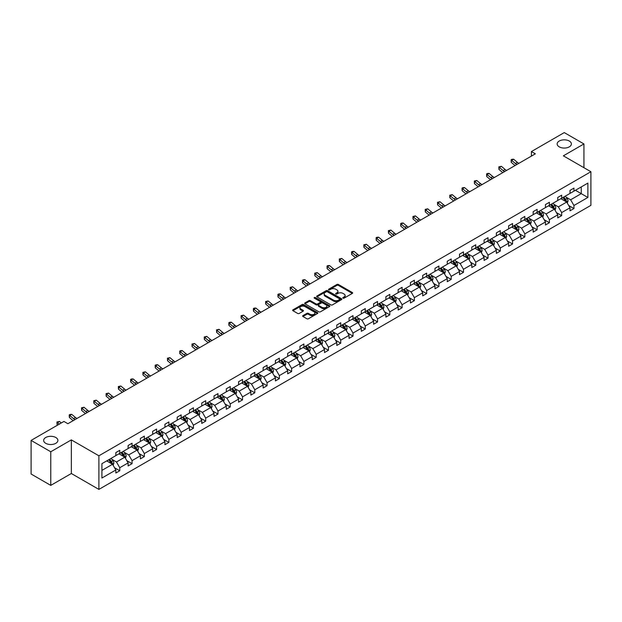 <?xml version="1.0" encoding="UTF-8"?>
<svg xmlns="http://www.w3.org/2000/svg" width="622" height="622" viewBox="0 0 622 622"><rect width="100%" height="100%" fill="white"/><g stroke="black" fill="none" stroke-linecap="round" stroke-linejoin="round"><path stroke-width="0.93" d="M55.809 437.507A7.122 4.113 0 0 0 48.049 436.613A7.122 4.113 0 0 0 43.649 440.415A7.122 4.113 0 0 0 45.733 443.323A7.122 4.113 0 0 0 53.5 444.209A7.122 4.113 0 0 0 57.893 440.415A7.122 4.113 0 0 0 55.809 437.507M569.301 141.038A7.122 4.113 0 0 0 561.542 140.152A7.122 4.113 0 0 0 557.141 143.946A7.122 4.113 0 0 0 559.232 146.854A7.122 4.113 0 0 0 566.992 147.748A7.122 4.113 0 0 0 571.385 143.946A7.122 4.113 0 0 0 569.301 141.038M343.025 298.148A0.762 0.443 0 0 0 344.106 298.148L352.316 293.405A1.088 0.63 0 0 0 352.635 292.962A1.088 0.63 0 0 0 352.316 292.519L338.415 284.487A1.088 0.63 0 0 0 336.867 284.487L328.665 289.23A0.762 0.443 0 0 0 329.746 289.852L330.803 289.238A3.499 2.022 0 0 1 335.748 289.238L336.906 289.906A3.499 2.022 0 0 1 337.933 291.337A3.499 2.022 0 0 1 336.906 292.76L335.841 293.374A0.762 0.443 0 0 0 336.922 293.996L337.987 293.382A3.499 2.022 0 0 1 342.932 293.382L344.09 294.05A3.499 2.022 0 0 1 345.109 295.481A3.499 2.022 0 0 1 344.09 296.912L343.025 297.518A0.762 0.443 0 0 0 343.025 298.148L343.025 297.518M302.961 315.611A1.088 0.63 0 0 0 302.642 316.062A1.088 0.63 0 0 0 302.961 316.505L306.864 318.759A1.088 0.63 0 0 0 308.403 318.759L317.523 313.496A1.088 0.63 0 0 0 317.842 313.053A1.088 0.63 0 0 0 317.523 312.602L303.622 304.578A1.088 0.63 0 0 0 302.074 304.578L292.962 309.842A1.088 0.63 0 0 0 292.643 310.285A1.088 0.63 0 0 0 292.962 310.728L297.674 313.449A1.088 0.63 0 0 0 299.213 313.449L303.116 311.202A1.088 0.63 0 0 0 303.435 310.751A1.088 0.63 0 0 0 303.116 310.308L300.784 308.955A2.923 1.687 0 0 1 299.921 307.766A2.923 1.687 0 0 1 301.724 306.211A2.923 1.687 0 0 1 304.912 306.576L314.063 311.855A2.923 1.687 0 0 1 314.919 313.053A2.923 1.687 0 0 1 313.115 314.608A2.923 1.687 0 0 1 309.935 314.242L308.403 313.364A1.088 0.63 0 0 0 306.864 313.364L302.961 315.611L302.961 316.505M71.343 439.894L50.771 451.766L31.1 440.415L31.1 474.026L50.771 485.385L71.343 473.505L98.89 489.405L98.89 455.794L71.343 439.894L71.343 473.505M583.934 167.707L583.934 143.946L563.361 155.827L590.9 171.726L98.89 455.794M583.934 143.946L564.263 132.595L531.413 151.558L531.413 156.099M31.1 440.415L63.949 421.444L67.884 423.714L535.348 153.828L531.413 151.558M330.881 304.889A1.088 0.63 0 0 0 332.428 304.889L341.54 299.625A1.088 0.63 0 0 0 341.859 299.182A1.088 0.63 0 0 0 341.54 298.739L327.638 290.707A1.088 0.63 0 0 0 326.091 290.707L316.979 295.971A1.088 0.63 0 0 0 316.66 296.414A1.088 0.63 0 0 0 316.979 296.865L330.881 304.889M314.623 298.311A0.762 0.443 0 0 1 315.393 298.42L315.393 297.51L329.528 305.666A1.088 0.63 0 0 1 329.847 306.117A1.088 0.63 0 0 1 329.528 306.56L320.416 311.824A1.088 0.63 0 0 1 318.868 311.824L304.967 303.8L308.87 301.561L308.87 300.651L304.967 302.906A1.088 0.63 0 0 0 304.648 303.349A1.088 0.63 0 0 0 304.967 303.8L304.967 302.906M308.87 301.561A1.088 0.63 0 0 1 310.417 301.561L310.417 300.651A1.088 0.63 0 0 0 308.87 300.651M310.417 300.651L316.054 303.909A1.088 0.63 0 0 0 317.601 303.909L320.182 302.416A1.088 0.63 0 0 0 320.509 301.965A1.088 0.63 0 0 0 320.182 301.522L314.312 298.132A0.762 0.443 0 0 1 315.393 297.51M50.771 451.766L50.771 485.385M101.915 463.67L115.84 455.631L115.84 452.591L119.774 450.312L119.774 453.36L128.116 448.548L128.116 445.5L132.051 443.229L132.051 446.269L140.393 441.457L140.393 438.417L144.327 436.146L144.327 439.186L152.67 434.374L152.67 431.326L156.604 429.056L156.604 432.103L164.939 427.283L164.939 424.243L168.873 421.973L168.873 425.013L177.216 420.2L177.216 417.152L181.15 414.882L181.15 417.93L189.492 413.109L189.492 410.069L193.426 407.799L193.426 410.839L201.769 406.026L201.769 402.978L205.703 400.708L205.703 403.756L214.038 398.935L214.038 395.895L217.972 393.625L217.972 396.665L226.315 391.852L226.315 388.804L230.249 386.534L230.249 389.582L238.591 384.761L238.591 381.721L242.526 379.451L242.526 382.491L250.868 377.678L250.868 374.631L254.802 372.36L254.802 375.408L263.137 370.588L263.137 367.548L267.071 365.277L267.071 368.317L275.414 363.505L275.414 360.457L279.348 358.186L279.348 361.234L287.691 356.414L287.691 353.374L291.625 351.103L291.625 354.143L299.967 349.331L299.967 346.283L303.901 344.013L303.901 347.06L312.236 342.24L312.236 339.2L316.17 336.93L316.17 339.97L324.513 335.157L324.513 332.109L328.447 329.839L328.447 332.887L336.79 328.066L336.79 325.026L340.724 322.756L340.724 325.796L349.066 320.983L349.066 317.935L353.001 315.665L353.001 318.713L361.335 313.892L361.335 310.852L365.269 308.582L365.269 311.622L373.612 306.809L373.612 303.769L377.546 301.491L377.546 304.539L385.889 299.726L385.889 296.678L389.823 294.408L389.823 297.448L398.166 292.635L398.166 289.595L402.1 287.317L402.1 290.365L410.434 285.552L410.434 282.505L414.369 280.234L414.369 283.274L422.711 278.462L422.711 275.422L426.645 273.144L426.645 276.191L434.988 271.379L434.988 268.331L438.922 266.06L438.922 269.101L447.265 264.288L447.265 261.248L451.199 258.97L451.199 262.017L459.534 257.205L459.534 254.157L463.468 251.887L463.468 254.927L471.81 250.114L471.81 247.074L475.744 244.804L475.744 247.844L484.087 243.031L484.087 239.983L488.021 237.713L488.021 240.761L496.364 235.94L496.364 232.9L500.298 230.63L500.298 233.67L508.633 228.857L508.633 225.809L512.567 223.539L512.567 226.587L520.909 221.766L520.909 218.726L524.844 216.456L524.844 219.496L533.186 214.683L533.186 211.635L537.12 209.365L537.12 212.413L545.463 207.593L545.463 204.552L549.397 202.282L549.397 205.322L557.732 200.509L557.732 197.462L561.666 195.191L561.666 198.239L570.009 193.419L570.009 190.379L573.943 188.108L573.943 191.148L587.868 183.109L587.868 197.462L573.943 205.501L573.943 208.549L570.009 210.819L570.009 207.779L561.666 212.592L561.666 215.632L557.732 217.91L557.732 214.862L549.397 219.675L549.397 222.723L545.463 224.993L545.463 221.953L537.12 226.766L537.12 229.806L533.186 232.084L533.186 229.036L524.844 233.849L524.844 236.896L520.909 239.167L520.909 236.127L512.567 240.939L512.567 243.98L508.633 246.258L508.633 243.21L500.298 248.022L500.298 251.07L496.364 253.341L496.364 250.301L488.021 255.113L488.021 258.153L484.087 260.424L484.087 257.384L475.744 262.196L475.744 265.244L471.81 267.514L471.81 264.467L463.468 269.287L463.468 272.327L459.534 274.597L459.534 271.557L451.199 276.37L451.199 279.418L447.265 281.688L447.265 278.64L438.922 283.461L438.922 286.501L434.988 288.771L434.988 285.731L426.645 290.544L426.645 293.592L422.711 295.862L422.711 292.814L414.369 297.635L414.369 300.675L410.434 302.945L410.434 299.905L402.1 304.718L402.1 307.766L398.166 310.036L398.166 306.988L389.823 311.809L389.823 314.849L385.889 317.119L385.889 314.079L377.546 318.892L377.546 321.939L373.612 324.21L373.612 321.162L365.269 325.982L365.269 329.022L361.335 331.293L361.335 328.253L353.001 333.065L353.001 336.113L349.066 338.384L349.066 335.336L340.724 340.156L340.724 343.196L336.79 345.467L336.79 342.427L328.447 347.239L328.447 350.287L324.513 352.557L324.513 349.51L316.17 354.33L316.17 357.37L312.236 359.64L312.236 356.6L303.901 361.413L303.901 364.461L299.967 366.731L299.967 363.683L291.625 368.504L291.625 371.544L287.691 373.814L287.691 370.774L279.348 375.587L279.348 378.635L275.414 380.905L275.414 377.857L267.071 382.678L267.071 385.718L263.137 387.988L263.137 384.948L254.802 389.761L254.802 392.801L250.868 395.079L250.868 392.031L242.526 396.852L242.526 399.892L238.591 402.162L238.591 399.122L230.249 403.935L230.249 406.975L226.315 409.253L226.315 406.205L217.972 411.018L217.972 414.065L214.038 416.336L214.038 413.296L205.703 418.108L205.703 421.148L201.769 423.426L201.769 420.379L193.426 425.191L193.426 428.239L189.492 430.51L189.492 427.469L181.15 432.282L181.15 435.322L177.216 437.6L177.216 434.553L168.873 439.365L168.873 442.413L164.939 444.683L164.939 441.643L156.604 446.456L156.604 449.496L152.67 451.766L152.67 448.726L144.327 453.539L144.327 456.587L140.393 458.857L140.393 455.809L132.051 460.63L132.051 463.67L128.116 465.94L128.116 462.9L119.774 467.713L119.774 470.761L115.84 473.031L115.84 469.983L101.915 478.03L101.915 463.67M98.89 489.405L590.9 205.346L590.9 171.726M118.989 453.811L124.812 457.178L116.47 461.99L111.921 459.363M116.47 461.99L119.774 467.713M124.812 457.178L128.116 462.9M115.84 454.907L116.47 455.265L119.774 453.36M131.265 446.728L137.089 450.087L128.746 454.907L124.19 452.272M128.746 454.907L132.051 460.63M137.089 450.087L140.393 455.809M128.116 447.817L128.746 448.182L132.051 446.269M143.542 439.637L149.366 443.004L141.023 447.817L136.467 445.189M141.023 447.817L144.327 453.539M149.366 443.004L152.67 448.726M140.393 440.734L141.023 441.091L144.327 439.186M155.811 432.554L161.634 435.913L153.3 440.734L148.744 438.098M153.3 440.734L156.604 446.456M161.634 435.913L164.939 441.643M152.67 433.643L153.3 434.008L156.604 432.103M168.088 425.464L173.911 428.83L165.569 433.643L161.02 431.015M165.569 433.643L168.873 439.365M173.911 428.83L177.216 434.553M164.939 426.56L165.569 426.917L168.873 425.013M180.364 418.381L186.188 421.739L177.845 426.56L173.289 423.932M177.845 426.56L181.15 432.282M186.188 421.739L189.492 427.469M177.216 419.469L177.845 419.834L181.15 417.93M192.641 411.297L198.465 414.656L190.122 419.469L185.566 416.841M190.122 419.469L193.426 425.191M198.465 414.656L201.769 420.379M189.492 412.386L190.122 412.744L193.426 410.839M204.91 404.207L210.734 407.566L202.399 412.386L197.843 409.758M202.399 412.386L205.703 418.108M210.734 407.566L214.038 413.296M201.769 405.295L202.399 405.661L205.703 403.756M217.187 397.124L223.01 400.482L214.668 405.295L210.119 402.667M214.668 405.295L217.972 411.018M223.01 400.482L226.315 406.205M214.038 398.212L214.668 398.578L217.972 396.665M229.464 390.033L235.287 393.392L226.944 398.212L222.388 395.584M226.944 398.212L230.249 403.935M235.287 393.392L238.591 399.122M226.315 391.121L226.944 391.487L230.249 389.582M241.74 382.95L247.564 386.309L239.221 391.121L234.665 388.493M239.221 391.121L242.526 396.852M247.564 386.309L250.868 392.031M238.591 384.038L239.221 384.404L242.526 382.491M254.009 375.859L259.833 379.218L251.498 384.038L246.942 381.41M251.498 384.038L254.802 389.761M259.833 379.218L263.137 384.948M250.868 376.948L251.498 377.313L254.802 375.408M266.286 368.776L272.109 372.135L263.767 376.948L259.218 374.32M263.767 376.948L267.071 382.678M272.109 372.135L275.414 377.857M263.137 369.865L263.767 370.23L267.071 368.317M278.563 361.685L284.386 365.052L276.044 369.865L271.487 367.237M276.044 369.865L279.348 375.587M284.386 365.052L287.691 370.774M275.414 362.774L276.044 363.139L279.348 361.234M290.839 354.602L296.663 357.961L288.32 362.774L283.764 360.146M288.32 362.774L291.625 368.504M296.663 357.961L299.967 363.683M287.691 355.691L288.32 356.056L291.625 354.143M303.108 347.511L308.932 350.878L300.597 355.691L296.041 353.063M300.597 355.691L303.901 361.413M308.932 350.878L312.236 356.6M299.967 348.6L300.597 348.965L303.901 347.06M315.385 340.428L321.209 343.787L312.866 348.6L308.318 345.972M312.866 348.6L316.17 354.33M321.209 343.787L324.513 349.51M312.236 341.517L312.866 341.882L316.17 339.97M327.662 333.338L333.485 336.704L325.143 341.517L320.587 338.889M325.143 341.517L328.447 347.239M333.485 336.704L336.79 342.427M324.513 334.426L325.143 334.791L328.447 332.887M339.939 326.255L345.762 329.613L337.419 334.426L332.863 331.798M337.419 334.426L340.724 340.156M345.762 329.613L349.066 335.336M336.79 327.343L337.419 327.708L340.724 325.796M352.207 319.164L358.031 322.53L349.696 327.343L345.14 324.715M349.696 327.343L353.001 333.065M358.031 322.53L361.335 328.253M349.066 320.252L349.696 320.618L353.001 318.713M364.484 312.081L370.308 315.44L361.965 320.252L357.417 317.624M361.965 320.252L365.269 325.982M370.308 315.44L373.612 321.162M361.335 313.169L361.965 313.535L365.269 311.622M376.761 304.99L382.584 308.356L374.242 313.169L369.686 310.541M374.242 313.169L377.546 318.892M382.584 308.356L385.889 314.079M373.612 306.086L374.242 306.444L377.546 304.539M389.038 297.907L394.861 301.266L386.519 306.086L381.962 303.45M386.519 306.086L389.823 311.809M394.861 301.266L398.166 306.988M385.889 298.995L386.519 299.361L389.823 297.448M401.307 290.816L407.13 294.183L398.795 298.995L394.239 296.367M398.795 298.995L402.1 304.718M407.13 294.183L410.434 299.905M398.166 291.912L398.795 292.27L402.1 290.365M413.583 283.733L419.407 287.092L411.064 291.912L406.516 289.277M411.064 291.912L414.369 297.635M419.407 287.092L422.711 292.814M410.434 284.822L411.064 285.187L414.369 283.274M425.86 276.642L431.684 280.009L423.341 284.822L418.785 282.194M423.341 284.822L426.645 290.544M431.684 280.009L434.988 285.731M422.711 277.739L423.341 278.096L426.645 276.191M438.137 269.559L443.96 272.918L435.618 277.739L431.062 275.103M435.618 277.739L438.922 283.461M443.96 272.918L447.265 278.64M434.988 270.648L435.618 271.013L438.922 269.101M450.406 262.468L456.229 265.835L447.894 270.648L443.338 268.02M447.894 270.648L451.199 276.37M456.229 265.835L459.534 271.557M447.265 263.565L447.894 263.922L451.199 262.017M462.682 255.385L468.506 258.744L460.163 263.565L455.615 260.929M460.163 263.565L463.468 269.287M468.506 258.744L471.81 264.467M459.534 256.474L460.163 256.839L463.468 254.927M474.959 248.295L480.783 251.661L472.44 256.474L467.884 253.846M472.44 256.474L475.744 262.196M480.783 251.661L484.087 257.384M471.81 249.391L472.44 249.749L475.744 247.844M487.236 241.212L493.059 244.57L484.717 249.391L480.161 246.755M484.717 249.391L488.021 255.113M493.059 244.57L496.364 250.301M484.087 242.3L484.717 242.666L488.021 240.761M499.505 234.121L505.328 237.487L496.994 242.3L492.437 239.672M496.994 242.3L500.298 248.022M505.328 237.487L508.633 243.21M496.364 235.217L496.994 235.575L500.298 233.67M511.782 227.038L517.605 230.397L509.262 235.217L504.714 232.589M509.262 235.217L512.567 240.939M517.605 230.397L520.909 236.127M508.633 228.126L509.262 228.492L512.567 226.587M524.058 219.955L529.882 223.314L521.539 228.126L516.983 225.498M521.539 228.126L524.844 233.849M529.882 223.314L533.186 229.036M520.909 221.043L521.539 221.401L524.844 219.496M536.335 212.864L542.159 216.223L533.816 221.043L529.26 218.415M533.816 221.043L537.12 226.766M542.159 216.223L545.463 221.953M533.186 213.952L533.816 214.318L537.12 212.413M548.604 205.781L554.427 209.14L546.093 213.952L541.537 211.325M546.093 213.952L549.397 219.675M554.427 209.14L557.732 214.862M545.463 206.869L546.093 207.235L549.397 205.322M560.881 198.69L566.704 202.049L558.362 206.869L553.813 204.241M558.362 206.869L561.666 212.592M566.704 202.049L570.009 207.779M557.732 199.779L558.362 200.144L561.666 198.239M575.436 190.285L581.259 193.652L570.638 199.779L566.082 197.151M570.638 199.779L573.943 205.501M587.868 197.462L581.259 193.652L581.259 186.927L587.868 183.109M570.009 192.696L570.638 193.061L573.943 191.148M101.915 470.395L112.535 464.261L106.712 460.902M112.535 464.261L115.84 469.983M568.71 205.524L573.943 208.549M556.433 212.615L561.666 215.632M544.164 219.698L549.397 222.723M531.888 226.789L537.12 229.806M519.611 233.872L524.844 236.896M507.334 240.963L512.567 243.98M495.065 248.046L500.298 251.07M482.789 255.137L488.021 258.153M470.512 262.22L475.744 265.244M458.235 269.31L463.468 272.327M445.966 276.393L451.199 279.418M433.689 283.484L438.922 286.501M421.413 290.567L426.645 293.592M409.136 297.658L414.369 300.675M396.867 304.741L402.1 307.766M384.59 311.832L389.823 314.849M372.314 318.915L377.546 321.939M360.037 326.006L365.269 329.022M347.768 333.089L353.001 336.113M335.491 340.18L340.724 343.196M323.215 347.263L328.447 350.287M310.938 354.353L316.17 357.37M298.669 361.436L303.901 364.461M286.392 368.527L291.625 371.544M274.115 375.61L279.348 378.635M261.839 382.693L267.071 385.718M249.57 389.784L254.802 392.801M237.293 396.867L242.526 399.892M225.016 403.958L230.249 406.975M212.74 411.041L217.972 414.065M200.471 418.132L205.703 421.148M188.194 425.215L193.426 428.239M175.917 432.306L181.15 435.322M163.64 439.389L168.873 442.413M151.371 446.479L156.604 449.496M139.095 453.562L144.327 456.587M126.818 460.653L132.051 463.67M114.541 467.736L119.774 470.761M343.336 298.257L344.09 297.814A3.499 2.022 0 0 0 345.109 296.391L345.109 295.481M337.933 291.337L337.933 292.247A3.499 2.022 0 0 1 336.906 293.67L336.152 294.105M352.301 293.413L338.415 285.397A1.088 0.63 0 0 0 336.867 285.397L328.968 289.961M341.525 299.633L327.638 291.617A1.088 0.63 0 0 0 326.091 291.617L316.995 296.873M339.612 299.493A0.762 0.443 0 0 0 339.612 298.871L327.405 291.827A0.762 0.443 0 0 0 326.325 291.827L325.205 292.472A3.499 2.022 0 0 0 324.179 293.895A3.499 2.022 0 0 0 325.205 295.326L333.548 300.138A3.499 2.022 0 0 0 338.492 300.138L339.612 299.493L339.612 300.403A0.762 0.443 0 0 0 339.83 300.092L339.83 299.182M324.179 293.895L324.179 294.805A3.499 2.022 0 0 0 325.205 296.235L325.205 295.326M339.612 300.403L338.492 301.048A3.499 2.022 0 0 1 333.548 301.048L325.205 296.235M310.417 301.561L316.054 304.819A1.088 0.63 0 0 0 317.601 304.819L320.182 303.326A1.088 0.63 0 0 0 320.509 302.875L320.509 301.965M315.393 298.42L329.512 306.568M321.901 307.284A2.923 1.687 0 0 0 325.088 307.649A2.923 1.687 0 0 0 326.892 306.094A2.923 1.687 0 0 0 326.037 304.904L322.81 303.038A1.088 0.63 0 0 0 321.263 303.038L318.682 304.531A1.088 0.63 0 0 0 318.363 304.982A1.088 0.63 0 0 0 318.682 305.425L321.901 307.284L321.901 308.193A2.923 1.687 0 0 0 325.088 308.559A2.923 1.687 0 0 0 326.892 307.004L326.892 306.094M318.363 304.982L318.363 305.884A1.088 0.63 0 0 0 318.682 306.335L318.682 305.425M321.901 308.193L318.682 306.335M314.919 313.053L314.919 313.962A2.923 1.687 0 0 1 313.115 315.517A2.923 1.687 0 0 1 309.935 315.152L308.403 314.273A1.088 0.63 0 0 0 306.864 314.273L302.976 316.512M299.921 307.766L299.921 308.675A2.923 1.687 0 0 0 300.784 309.865L300.784 308.955M303.116 310.308L303.116 311.202L300.784 309.865M317.508 313.504L303.622 305.488A1.088 0.63 0 0 0 302.074 305.488L292.978 310.743L292.962 309.842M567.303 203.091L568.026 200.999A2.947 1.703 -120 0 0 567.085 198.488L565.32 196.132M562.148 199.421L561.386 198.402M566.269 201.8L566.432 201.124A2.947 1.703 -120 0 0 565.592 199.351L563.82 196.995M563.081 197.415L565.033 200.012A1.501 0.871 60 0 1 565.305 200.471L566.432 201.124M562.879 197.539L564.644 199.895A2.947 1.703 60 0 1 565.382 201.287M516.952 164.449A5.567 3.211 60 0 1 515.42 163.516L511.665 160.359L511.23 162.326L514.977 165.475A8.343 4.821 -120 0 0 515.063 165.545M518.919 163.314A5.567 3.211 60 0 1 517.387 162.381L513.632 159.224L511.665 160.359L511.128 159.776L511.914 159.318L513.632 159.224M511.23 162.326L511.128 159.776M555.026 210.174L555.749 208.082A2.947 1.703 -120 0 0 554.808 205.571L553.044 203.215M549.879 206.512L549.109 205.485M553.992 208.891L554.163 208.214A2.947 1.703 -120 0 0 553.316 206.434L551.551 204.078M550.812 204.506L552.756 207.103A1.501 0.871 60 0 1 553.028 207.554L554.163 208.214M550.602 204.622L552.375 206.986A2.947 1.703 60 0 1 553.106 208.378M542.749 217.265L543.48 215.173A2.947 1.703 -120 0 0 542.532 212.662L540.767 210.306M537.602 213.595L536.833 212.576M541.723 215.974L541.886 215.298A2.947 1.703 -120 0 0 541.039 213.525L539.274 211.169M538.535 211.589L540.479 214.186A1.501 0.871 60 0 1 540.751 214.644L541.886 215.298M538.333 211.713L540.098 214.069A2.947 1.703 60 0 1 540.829 215.461M504.675 171.54A5.567 3.211 60 0 1 503.144 170.599L499.396 167.45L498.953 169.409L502.708 172.566A8.343 4.821 -120 0 0 502.786 172.628M506.642 170.405A5.567 3.211 60 0 1 505.111 169.464L501.363 166.315L499.396 167.45L498.852 166.859L501.363 166.315M498.953 169.409L498.852 166.859M492.406 178.623A5.567 3.211 60 0 1 490.867 177.69L487.119 174.533L486.684 176.5L490.431 179.649A8.343 4.821 -120 0 0 490.509 179.719M494.373 177.488A5.567 3.211 60 0 1 492.834 176.555L489.086 173.398L487.119 174.533L486.583 173.95L487.368 173.491L489.086 173.398M486.684 176.5L486.583 173.95M530.48 224.348L531.204 222.256A2.947 1.703 -120 0 0 530.263 219.745L528.498 217.389M525.326 220.686L524.564 219.659M529.446 223.065L529.61 222.381A2.947 1.703 -120 0 0 528.762 220.608L526.997 218.252M526.259 218.68L528.202 221.276A1.501 0.871 60 0 1 528.475 221.727L529.61 222.381M526.057 218.796L527.821 221.152A2.947 1.703 60 0 1 528.56 222.552M480.13 185.714A5.567 3.211 60 0 1 478.59 184.773L474.843 181.624L474.407 183.583L478.155 186.74A8.343 4.821 -120 0 0 478.232 186.802M482.097 184.578A5.567 3.211 60 0 1 480.557 183.638L476.81 180.489L474.843 181.624L474.306 181.033L476.81 180.489M474.407 183.583L474.306 181.033M518.204 231.438L518.927 229.347A2.947 1.703 -120 0 0 517.986 226.836L516.221 224.48M513.049 227.769L512.287 226.75M517.17 230.148L517.333 229.471A2.947 1.703 -120 0 0 516.493 227.699L514.728 225.343M513.982 225.763L515.933 228.36A1.501 0.871 60 0 1 516.206 228.818L517.333 229.471M513.78 225.887L515.545 228.243A2.947 1.703 60 0 1 516.283 229.635M467.853 192.797A5.567 3.211 60 0 1 466.321 191.864L462.566 188.707L462.13 190.674L465.878 193.823A8.343 4.821 -120 0 0 465.964 193.893M469.82 191.662A5.567 3.211 60 0 1 468.288 190.729L464.533 187.572L462.566 188.707L462.029 188.124L462.815 187.665L464.533 187.572M462.13 190.674L462.029 188.124M505.927 238.521L506.65 236.43A2.947 1.703 -120 0 0 505.709 233.919L503.944 231.563M500.78 234.859L500.01 233.833M504.893 237.239L505.064 236.554A2.947 1.703 -120 0 0 504.217 234.782L502.452 232.426M501.713 232.853L503.657 235.45A1.501 0.871 60 0 1 503.929 235.901L505.064 236.554M501.503 232.97L503.276 235.326A2.947 1.703 60 0 1 504.007 236.725M455.576 199.887A5.567 3.211 60 0 1 454.044 198.947L450.297 195.798L449.854 197.757L453.609 200.914A8.343 4.821 -120 0 0 453.687 200.976M457.543 198.752A5.567 3.211 60 0 1 456.012 197.812L452.264 194.663L450.297 195.798L449.753 195.207L452.264 194.663M449.854 197.757L449.753 195.207M493.65 245.612L494.381 243.521A2.947 1.703 -120 0 0 493.44 241.009L491.668 238.646M488.503 241.942L487.734 240.924M492.624 244.322L492.787 243.645A2.947 1.703 -120 0 0 491.94 241.872L490.175 239.517M489.436 239.936L491.38 242.533A1.501 0.871 60 0 1 491.652 242.992L492.787 243.645M489.234 240.061L490.999 242.417A2.947 1.703 60 0 1 491.73 243.808M443.307 206.97A5.567 3.211 60 0 1 441.768 206.037L438.02 202.881L437.585 204.848L441.332 207.997A8.343 4.821 -120 0 0 441.41 208.067M445.274 205.835A5.567 3.211 60 0 1 443.735 204.902L439.987 201.746L438.02 202.881L437.484 202.29L439.987 201.746M437.585 204.848L437.484 202.29M481.381 252.695L482.104 250.604A2.947 1.703 -120 0 0 481.164 248.092L479.399 245.737M476.227 249.033L475.465 248.007M480.347 251.405L480.511 250.728A2.947 1.703 -120 0 0 479.663 248.955L477.898 246.6M477.16 247.027L479.103 249.624A1.501 0.871 60 0 1 479.375 250.075L480.511 250.728M476.957 247.144L478.722 249.5A2.947 1.703 60 0 1 479.461 250.899M431.03 214.061A5.567 3.211 60 0 1 429.491 213.121L425.743 209.972L425.308 211.931L429.056 215.088A8.343 4.821 -120 0 0 429.133 215.15M432.998 212.926A5.567 3.211 60 0 1 431.458 211.985L427.711 208.837L425.743 209.972L425.207 209.381L427.711 208.837M425.308 211.931L425.207 209.381M469.105 259.786L469.828 257.695A2.947 1.703 -120 0 0 468.887 255.183L467.122 252.82M463.95 256.116L463.188 255.098M468.071 258.495L468.234 257.819A2.947 1.703 -120 0 0 467.394 256.046L465.629 253.683M464.883 254.11L466.834 256.707A1.501 0.871 60 0 1 467.106 257.166L468.234 257.819M464.681 254.235L466.446 256.591A2.947 1.703 60 0 1 467.184 257.982M418.754 221.144A5.567 3.211 60 0 1 417.222 220.211L413.467 217.055L413.031 219.022L416.779 222.171A8.343 4.821 -120 0 0 416.864 222.241M420.721 220.009A5.567 3.211 60 0 1 419.189 219.076L415.434 215.92L413.467 217.055L412.93 216.464L415.434 215.92M413.031 219.022L412.93 216.464M456.828 266.869L457.551 264.778A2.947 1.703 -120 0 0 456.61 262.266L454.845 259.91M451.681 263.207L450.911 262.181M455.794 265.578L455.965 264.902A2.947 1.703 -120 0 0 455.117 263.129L453.352 260.773M452.614 261.201L454.558 263.798A1.501 0.871 60 0 1 454.83 264.249L455.965 264.902M452.404 261.318L454.177 263.674A2.947 1.703 60 0 1 454.907 265.065M406.477 228.235A5.567 3.211 60 0 1 404.945 227.294L401.198 224.145L400.755 226.105L404.51 229.261A8.343 4.821 -120 0 0 404.588 229.324M408.444 227.092A5.567 3.211 60 0 1 406.912 226.159L403.165 223.01L401.198 224.145L400.654 223.555L401.447 223.096L403.165 223.01M400.755 226.105L400.654 223.555M444.551 273.952L445.282 271.868A2.947 1.703 -120 0 0 444.341 269.357L442.569 266.993M439.404 270.29L438.634 269.272M443.525 272.669L443.688 271.993A2.947 1.703 -120 0 0 442.841 270.22L441.076 267.857M440.337 268.284L442.281 270.881A1.501 0.871 60 0 1 442.553 271.34L443.688 271.993M440.135 268.409L441.9 270.764A2.947 1.703 60 0 1 442.631 272.156M394.208 235.318A5.567 3.211 60 0 1 392.669 234.385L388.921 231.228L388.486 233.196L392.233 236.344A8.343 4.821 -120 0 0 392.311 236.414M396.175 234.183A5.567 3.211 60 0 1 394.636 233.25L390.888 230.093L388.921 231.228L388.385 230.638L390.888 230.093M388.486 233.196L388.385 230.638M432.282 281.043L433.005 278.951A2.947 1.703 -120 0 0 432.065 276.44L430.3 274.084M427.127 277.381L426.365 276.355M431.248 279.752L431.411 279.076A2.947 1.703 -120 0 0 430.564 277.303L428.799 274.947M428.06 275.375L430.004 277.972A1.501 0.871 60 0 1 430.276 278.423L431.411 279.076M427.858 275.492L429.623 277.847A2.947 1.703 60 0 1 430.362 279.239M381.931 242.409A5.567 3.211 60 0 1 380.392 241.468L376.644 238.319L376.209 240.279L379.956 243.435A8.343 4.821 -120 0 0 380.034 243.497M383.898 241.266A5.567 3.211 60 0 1 382.359 240.333L378.611 237.184L376.644 238.319L376.108 237.728L376.893 237.27L378.611 237.184M376.209 240.279L376.108 237.728M420.006 288.126L420.729 286.042A2.947 1.703 -120 0 0 419.788 283.531L418.023 281.167M414.851 284.464L414.089 283.445M418.971 286.843L419.135 286.167A2.947 1.703 -120 0 0 418.295 284.394L416.53 282.03M415.791 282.458L417.735 285.055A1.501 0.871 60 0 1 418.007 285.514L419.135 286.167M415.582 282.582L417.346 284.938A2.947 1.703 60 0 1 418.085 286.33M369.655 249.492A5.567 3.211 60 0 1 368.123 248.559L364.368 245.402L363.932 247.369L367.68 250.518A8.343 4.821 -120 0 0 367.765 250.588M371.622 248.357A5.567 3.211 60 0 1 370.09 247.424L366.335 244.267L364.368 245.402L363.831 244.811L366.335 244.267M363.932 247.369L363.831 244.811M407.729 295.217L408.452 293.125A2.947 1.703 -120 0 0 407.511 290.614L405.746 288.258M402.582 291.555L401.812 290.528M406.695 293.926L406.866 293.25A2.947 1.703 -120 0 0 406.018 291.477L404.253 289.121M403.515 289.549L405.458 292.146A1.501 0.871 60 0 1 405.731 292.597L406.866 293.25M403.305 289.665L405.077 292.021A2.947 1.703 60 0 1 405.808 293.413M357.378 256.575A5.567 3.211 60 0 1 355.846 255.642L352.099 252.493L351.655 254.452L355.411 257.609A8.343 4.821 -120 0 0 355.489 257.671M359.345 255.44A5.567 3.211 60 0 1 357.813 254.507L354.066 251.358L352.099 252.493L351.554 251.902L352.347 251.443L354.066 251.358M351.655 254.452L351.554 251.902M395.452 302.3L396.183 300.216A2.947 1.703 -120 0 0 395.242 297.705L393.469 295.341M390.305 298.638L389.535 297.611M394.426 301.017L394.589 300.34A2.947 1.703 -120 0 0 393.742 298.568L391.977 296.204M391.238 296.632L393.182 299.229A1.501 0.871 60 0 1 393.454 299.687L394.589 300.34M391.036 296.748L392.801 299.112A2.947 1.703 60 0 1 393.532 300.504M345.109 263.666A5.567 3.211 60 0 1 343.569 262.733L339.822 259.576L339.387 261.543L343.134 264.692A8.343 4.821 -120 0 0 343.212 264.762M347.076 262.531A5.567 3.211 60 0 1 345.537 261.598L341.789 258.441L339.822 259.576L339.285 258.985L341.789 258.441M339.387 261.543L339.285 258.985M383.183 309.391L383.906 307.299A2.947 1.703 -120 0 0 382.965 304.788L381.2 302.432M378.028 305.721L377.266 304.702M382.149 308.1L382.312 307.423A2.947 1.703 -120 0 0 381.465 305.651L379.7 303.295M378.961 303.723L380.905 306.312A1.501 0.871 60 0 1 381.177 306.77L382.312 307.423M378.759 303.839L380.524 306.195A2.947 1.703 60 0 1 381.263 307.587M332.832 270.749A5.567 3.211 60 0 1 331.293 269.816L327.545 266.667L327.11 268.626L330.857 271.783A8.343 4.821 -120 0 0 330.935 271.845M334.799 269.614A5.567 3.211 60 0 1 333.26 268.681L329.512 265.532L327.545 266.667L327.009 266.076L327.794 265.617L329.512 265.532M327.11 268.626L327.009 266.076M370.906 316.474L371.629 314.39A2.947 1.703 -120 0 0 370.689 311.879L368.924 309.515M365.752 312.812L364.99 311.785M369.872 315.191L370.036 314.514A2.947 1.703 -120 0 0 369.196 312.742L367.431 310.378M366.692 310.806L368.636 313.402A1.501 0.871 60 0 1 368.908 313.861L370.036 314.514M366.482 310.922L368.247 313.286A2.947 1.703 60 0 1 368.986 314.678M320.555 277.84A5.567 3.211 60 0 1 319.024 276.907L315.268 273.75L314.833 275.717L318.581 278.866A8.343 4.821 -120 0 0 318.666 278.936M322.523 276.704A5.567 3.211 60 0 1 320.991 275.771L317.236 272.615L315.268 273.75L314.732 273.159L317.236 272.615M314.833 275.717L314.732 273.159M358.63 323.564L359.353 321.473A2.947 1.703 -120 0 0 358.412 318.962L356.647 316.606M353.483 319.895L352.713 318.876M357.596 322.274L357.767 321.597A2.947 1.703 -120 0 0 356.919 319.825L355.154 317.469M354.416 317.896L356.359 320.486A1.501 0.871 60 0 1 356.631 320.944L357.767 321.597M354.206 318.013L355.978 320.369A2.947 1.703 60 0 1 356.709 321.761M308.279 284.923A5.567 3.211 60 0 1 306.747 283.99L303 280.841L302.556 282.8L306.312 285.949A8.343 4.821 -120 0 0 306.389 286.019M310.246 283.787A5.567 3.211 60 0 1 308.714 282.854L304.967 279.706L303 280.841L302.455 280.25L303.248 279.791L304.967 279.706M302.556 282.8L302.455 280.25M346.361 330.647L347.084 328.564A2.947 1.703 -120 0 0 346.143 326.052L344.37 323.689M341.206 326.985L340.436 325.959M345.327 329.365L345.49 328.688A2.947 1.703 -120 0 0 344.642 326.915L342.877 324.552M342.139 324.979L344.083 327.576A1.501 0.871 60 0 1 344.355 328.035L345.49 328.688M341.937 325.096L343.702 327.46A2.947 1.703 60 0 1 344.433 328.851M296.01 292.013A5.567 3.211 60 0 1 294.47 291.08L290.723 287.924L290.287 289.891L294.035 293.04A8.343 4.821 -120 0 0 294.113 293.102M297.977 290.878A5.567 3.211 60 0 1 296.437 289.938L292.69 286.789L290.723 287.924L290.186 287.333L292.69 286.789M290.287 289.891L290.186 287.333M334.084 337.738L334.807 335.647A2.947 1.703 -120 0 0 333.866 333.135L332.101 330.78M328.929 334.068L328.167 333.05M333.05 336.448L333.213 335.771A2.947 1.703 -120 0 0 332.373 333.998L330.601 331.643M329.862 332.07L331.806 334.659A1.501 0.871 60 0 1 332.078 335.118L333.213 335.771M329.66 332.187L331.425 334.543A2.947 1.703 60 0 1 332.164 335.934M283.733 299.096A5.567 3.211 60 0 1 282.194 298.163L278.446 295.015L278.011 296.974L281.758 300.123A8.343 4.821 -120 0 0 281.836 300.193M285.7 297.961A5.567 3.211 60 0 1 284.161 297.028L280.413 293.879L278.446 295.015L277.91 294.424L278.695 293.965L280.413 293.879M278.011 296.974L277.91 294.424M321.807 344.821L322.53 342.73A2.947 1.703 -120 0 0 321.59 340.226L319.825 337.863M316.652 341.159L315.89 340.133M320.773 343.538L320.936 342.862A2.947 1.703 -120 0 0 320.097 341.089L318.332 338.726M317.593 339.153L319.537 341.75A1.501 0.871 60 0 1 319.809 342.209L320.936 342.862M317.383 339.27L319.148 341.633A2.947 1.703 60 0 1 319.887 343.025M271.456 306.187A5.567 3.211 60 0 1 269.925 305.254L266.169 302.098L265.734 304.065L269.481 307.214A8.343 4.821 -120 0 0 269.567 307.276M273.423 305.052A5.567 3.211 60 0 1 271.892 304.111L268.136 300.962L266.169 302.098L265.633 301.507L268.136 300.962M265.734 304.065L265.633 301.507M309.531 351.912L310.254 349.821A2.947 1.703 -120 0 0 309.313 347.309L307.548 344.953M304.383 348.242L303.614 347.224M308.496 350.621L308.667 349.945A2.947 1.703 -120 0 0 307.82 348.172L306.055 345.816M305.316 346.244L307.26 348.833A1.501 0.871 60 0 1 307.532 349.292L308.667 349.945M305.107 346.361L306.879 348.717A2.947 1.703 60 0 1 307.61 350.108M259.18 313.27A5.567 3.211 60 0 1 257.648 312.337L253.9 309.188L253.457 311.148L257.213 314.297A8.343 4.821 -120 0 0 257.29 314.367M261.147 312.135A5.567 3.211 60 0 1 259.615 311.202L255.867 308.053L253.9 309.188L253.356 308.598L254.149 308.139L255.867 308.053M253.457 311.148L253.356 308.598M297.262 358.995L297.985 356.904A2.947 1.703 -120 0 0 297.044 354.392L295.271 352.036M292.107 355.333L291.337 354.307M296.227 357.712L296.391 357.036A2.947 1.703 -120 0 0 295.543 355.263L293.778 352.899M293.04 353.327L294.983 355.924A1.501 0.871 60 0 1 295.256 356.383L296.391 357.036M292.838 353.444L294.603 355.807A2.947 1.703 60 0 1 295.333 357.199M246.911 320.361A5.567 3.211 60 0 1 245.371 319.42L241.624 316.271L241.188 318.231L244.936 321.387A8.343 4.821 -120 0 0 245.014 321.45M248.878 319.226A5.567 3.211 60 0 1 247.338 318.285L243.591 315.136L241.624 316.271L241.087 315.681L243.591 315.136M241.188 318.231L241.087 315.681M284.985 366.086L285.708 363.994A2.947 1.703 -120 0 0 284.767 361.483L283.002 359.127M279.83 362.416L279.068 361.398M283.951 364.795L284.114 364.119A2.947 1.703 -120 0 0 283.274 362.346L281.502 359.99M280.763 360.418L282.707 363.007A1.501 0.871 60 0 1 282.979 363.466L284.114 364.119M280.561 360.535L282.326 362.89A2.947 1.703 60 0 1 283.064 364.282M234.634 327.444A5.567 3.211 60 0 1 233.095 326.511L229.347 323.362L228.912 325.322L232.659 328.47A8.343 4.821 -120 0 0 232.737 328.54M236.601 326.309A5.567 3.211 60 0 1 235.062 325.376L231.314 322.227L229.347 323.362L228.81 322.771L229.596 322.313L231.314 322.227M228.912 325.322L228.81 322.771M272.708 373.169L273.431 371.077A2.947 1.703 -120 0 0 272.49 368.566L270.725 366.21M267.553 369.507L266.791 368.481M271.674 371.886L271.837 371.21A2.947 1.703 -120 0 0 270.998 369.429L269.233 367.073M268.494 367.501L270.438 370.098A1.501 0.871 60 0 1 270.71 370.557L271.837 371.21M268.284 367.618L270.049 369.981A2.947 1.703 60 0 1 270.788 371.373M222.357 334.535A5.567 3.211 60 0 1 220.826 333.594L217.07 330.445L216.635 332.405L220.382 335.561A8.343 4.821 -120 0 0 220.468 335.623M224.324 333.4A5.567 3.211 60 0 1 222.793 332.459L219.037 329.31L217.07 330.445L216.534 329.854L219.037 329.31M216.635 332.405L216.534 329.854M260.431 380.26L261.154 378.168A2.947 1.703 -120 0 0 260.214 375.657L258.449 373.301M255.284 376.59L254.515 375.571M259.397 378.969L259.568 378.293A2.947 1.703 -120 0 0 258.721 376.52L256.956 374.164M256.217 374.592L258.161 377.181A1.501 0.871 60 0 1 258.433 377.64L259.568 378.293M256.007 374.708L257.78 377.064A2.947 1.703 60 0 1 258.511 378.456M210.08 341.618A5.567 3.211 60 0 1 208.549 340.685L204.801 337.536L204.358 339.495L208.113 342.644A8.343 4.821 -120 0 0 208.191 342.714M212.048 340.483A5.567 3.211 60 0 1 210.516 339.55L206.768 336.393L204.801 337.536L204.257 336.945L206.768 336.393M204.358 339.495L204.257 336.945M248.162 387.343L248.886 385.251A2.947 1.703 -120 0 0 247.945 382.74L246.172 380.384M243.008 383.681L242.238 382.654M247.128 386.06L247.292 385.383A2.947 1.703 -120 0 0 246.444 383.603L244.679 381.247M243.941 381.675L245.884 384.272A1.501 0.871 60 0 1 246.156 384.723L247.292 385.383M243.738 381.791L245.503 384.155A2.947 1.703 60 0 1 246.234 385.547M197.812 348.709A5.567 3.211 60 0 1 196.272 347.768L192.525 344.619L192.089 346.578L195.837 349.735A8.343 4.821 -120 0 0 195.914 349.797M199.779 347.574A5.567 3.211 60 0 1 198.239 346.633L194.492 343.484L192.525 344.619L191.988 344.028L194.492 343.484M192.089 346.578L191.988 344.028M235.886 394.434L236.609 392.342A2.947 1.703 -120 0 0 235.668 389.831L233.903 387.475M230.731 390.764L229.969 389.745M234.852 393.143L235.015 392.466A2.947 1.703 -120 0 0 234.175 390.694L232.403 388.338M231.664 388.758L233.608 391.355A1.501 0.871 60 0 1 233.88 391.813L235.015 392.466M231.462 388.882L233.227 391.238A2.947 1.703 60 0 1 233.965 392.63M185.535 355.792A5.567 3.211 60 0 1 183.995 354.859L180.248 351.71L179.812 353.669L183.56 356.818A8.343 4.821 -120 0 0 183.638 356.888M187.502 354.657A5.567 3.211 60 0 1 185.962 353.724L182.215 350.567L180.248 351.71L179.711 351.119L180.497 350.66L182.215 350.567M179.812 353.669L179.711 351.119M223.609 401.517L224.332 399.425A2.947 1.703 -120 0 0 223.391 396.914L221.626 394.558M218.454 397.855L217.692 396.828M222.575 400.234L222.738 399.557A2.947 1.703 -120 0 0 221.898 397.777L220.134 395.421M219.395 395.849L221.339 398.445A1.501 0.871 60 0 1 221.611 398.896L222.738 399.557M219.185 395.965L220.95 398.329A2.947 1.703 60 0 1 221.689 399.721M173.258 362.883A5.567 3.211 60 0 1 171.726 361.942L167.971 358.793L167.536 360.752L171.283 363.909A8.343 4.821 -120 0 0 171.369 363.971M175.225 361.747A5.567 3.211 60 0 1 173.694 360.807L169.938 357.658L167.971 358.793L167.435 358.202L169.938 357.658M167.536 360.752L167.435 358.202M211.332 408.607L212.055 406.516A2.947 1.703 -120 0 0 211.115 404.005L209.35 401.649M206.185 404.938L205.415 403.919M210.298 407.317L210.469 406.64A2.947 1.703 -120 0 0 209.622 404.868L207.857 402.512M207.118 402.932L209.062 405.528A1.501 0.871 60 0 1 209.334 405.987L210.469 406.64M206.908 403.056L208.681 405.412A2.947 1.703 60 0 1 209.412 406.804M160.981 369.966A5.567 3.211 60 0 1 159.45 369.033L155.702 365.876L155.259 367.843L159.014 370.992A8.343 4.821 -120 0 0 159.092 371.062M162.948 368.83A5.567 3.211 60 0 1 161.417 367.897L157.669 364.741L155.702 365.876L155.158 365.293L155.951 364.834L157.669 364.741M155.259 367.843L155.158 365.293M199.063 415.69L199.786 413.599A2.947 1.703 -120 0 0 198.846 411.088L197.073 408.732M193.909 412.028L193.139 411.002M198.029 414.407L198.193 413.723A2.947 1.703 -120 0 0 197.345 411.951L195.58 409.595M194.841 410.022L196.785 412.619A1.501 0.871 60 0 1 197.057 413.07L198.193 413.723M194.639 410.139L196.404 412.495A2.947 1.703 60 0 1 197.135 413.894M148.712 377.056A5.567 3.211 60 0 1 147.173 376.116L143.425 372.967L142.99 374.926L146.738 378.083A8.343 4.821 -120 0 0 146.815 378.145M150.679 375.921A5.567 3.211 60 0 1 149.14 374.98L145.392 371.832L143.425 372.967L142.889 372.376L145.392 371.832M142.99 374.926L142.889 372.376M186.787 422.781L187.51 420.69A2.947 1.703 -120 0 0 186.569 418.178L184.804 415.823M181.632 419.111L180.87 418.093M185.753 421.491L185.916 420.814A2.947 1.703 -120 0 0 185.076 419.041L183.303 416.686M182.565 417.105L184.509 419.702A1.501 0.871 60 0 1 184.781 420.161L185.916 420.814M182.363 417.23L184.128 419.586A2.947 1.703 60 0 1 184.866 420.977M136.436 384.139A5.567 3.211 60 0 1 134.896 383.206L131.149 380.05L130.713 382.017L134.461 385.166A8.343 4.821 -120 0 0 134.539 385.236M138.403 383.004A5.567 3.211 60 0 1 136.863 382.071L133.116 378.915L131.149 380.05L130.612 379.467L131.398 379.008L133.116 378.915M130.713 382.017L130.612 379.467M174.51 429.864L175.233 427.773A2.947 1.703 -120 0 0 174.292 425.261L172.527 422.906M169.355 426.202L168.593 425.176M173.476 428.581L173.639 427.897A2.947 1.703 -120 0 0 172.799 426.124L171.034 423.769M170.296 424.196L172.24 426.793A1.501 0.871 60 0 1 172.512 427.244L173.639 427.897M170.086 424.313L171.851 426.669A2.947 1.703 60 0 1 172.589 428.068M124.159 391.23A5.567 3.211 60 0 1 122.627 390.289L118.872 387.141L118.437 389.1L122.184 392.257A8.343 4.821 -120 0 0 122.27 392.319M126.126 390.095A5.567 3.211 60 0 1 124.594 389.154L120.839 386.005L118.872 387.141L118.335 386.55L120.839 386.005M118.437 389.1L118.335 386.55M162.233 436.955L162.956 434.864A2.947 1.703 -120 0 0 162.015 432.352L160.251 429.989M157.086 433.285L156.316 432.267M161.199 435.664L161.37 434.988A2.947 1.703 -120 0 0 160.523 433.215L158.758 430.859M158.019 431.279L159.963 433.876A1.501 0.871 60 0 1 160.235 434.335L161.37 434.988M157.809 431.404L159.582 433.759A2.947 1.703 60 0 1 160.313 435.151M111.882 398.313A5.567 3.211 60 0 1 110.351 397.38L106.603 394.224L106.16 396.191L109.915 399.34A8.343 4.821 -120 0 0 109.993 399.41M113.849 397.178A5.567 3.211 60 0 1 112.318 396.245L108.57 393.088L106.603 394.224L106.059 393.633L108.57 393.088M106.16 396.191L106.059 393.633M149.964 444.038L150.687 441.947A2.947 1.703 -120 0 0 149.746 439.435L147.974 437.079M144.809 440.376L144.04 439.35M148.93 442.747L149.093 442.071A2.947 1.703 -120 0 0 148.246 440.298L146.481 437.942M145.742 438.37L147.686 440.967A1.501 0.871 60 0 1 147.958 441.418L149.093 442.071M145.54 438.487L147.305 440.842A2.947 1.703 60 0 1 148.036 442.242M99.613 405.404A5.567 3.211 60 0 1 98.074 404.463L94.326 401.314L93.891 403.274L97.638 406.43A8.343 4.821 -120 0 0 97.716 406.493M101.58 404.269A5.567 3.211 60 0 1 100.041 403.328L96.293 400.179L94.326 401.314L93.79 400.723L96.293 400.179M93.891 403.274L93.79 400.723M137.687 451.129L138.411 449.037A2.947 1.703 -120 0 0 137.47 446.526L135.705 444.162M132.533 447.459L131.771 446.441M136.653 449.838L136.817 449.162A2.947 1.703 -120 0 0 135.977 447.389L134.204 445.025M133.466 445.453L135.409 448.05A1.501 0.871 60 0 1 135.682 448.509L136.817 449.162M133.263 445.577L135.028 447.933A2.947 1.703 60 0 1 135.767 449.325M87.337 412.487A5.567 3.211 60 0 1 85.797 411.554L82.05 408.397L81.614 410.364L85.362 413.513A8.343 4.821 -120 0 0 85.439 413.583M89.304 411.352A5.567 3.211 60 0 1 87.764 410.419L84.017 407.262L82.05 408.397L81.513 407.807L84.017 407.262M81.614 410.364L81.513 407.807M125.411 458.212L126.134 456.12A2.947 1.703 -120 0 0 125.193 453.609L123.428 451.253M120.256 454.55L119.494 453.524M124.377 456.921L124.54 456.245A2.947 1.703 -120 0 0 123.7 454.472L121.935 452.116M121.197 452.544L123.14 455.141A1.501 0.871 60 0 1 123.413 455.592L124.54 456.245M120.987 452.661L122.752 455.016A2.947 1.703 60 0 1 123.49 456.408M75.06 419.578A5.567 3.211 60 0 1 73.528 418.637L69.773 415.488L69.337 417.448L73.085 420.604A8.343 4.821 -120 0 0 73.171 420.666M77.027 418.435A5.567 3.211 60 0 1 75.495 417.502L71.74 414.353L69.773 415.488L69.236 414.897L70.022 414.439L71.74 414.353M69.337 417.448L69.236 414.897M113.134 465.295L113.857 463.211A2.947 1.703 -120 0 0 112.916 460.7L111.151 458.336M107.987 461.633L107.217 460.614M112.1 464.012L112.271 463.336A2.947 1.703 -120 0 0 111.424 461.563L109.659 459.199M108.92 459.627L110.864 462.224A1.501 0.871 60 0 1 111.136 462.682L112.271 463.336M108.71 459.751L110.483 462.107A2.947 1.703 60 0 1 111.214 463.499M61.298 422.976L59.471 421.436L57.504 422.571L57.061 424.538L57.691 425.059M59.331 424.111L56.96 421.98L59.471 421.436M57.061 424.538L56.96 421.98M344.09 297.814L344.09 296.912M335.841 293.996L335.841 293.374M336.906 293.67L336.906 292.76M328.665 289.852L328.665 289.23M336.867 285.397L336.867 284.487M338.415 285.397L338.415 284.487M352.316 293.405L352.316 292.519M316.979 296.865L316.979 295.971M326.091 291.617L326.091 290.707M327.638 291.617L327.638 290.707M341.54 299.625L341.54 298.739M333.548 301.048L333.548 300.138M338.492 301.048L338.492 300.138M316.054 304.819L316.054 303.909M317.601 304.819L317.601 303.909M320.182 303.326L320.182 302.416M329.528 306.56L329.528 305.666M306.864 314.273L306.864 313.364M308.403 314.273L308.403 313.364M309.935 315.152L309.935 314.242M302.074 305.488L302.074 304.578M303.622 305.488L303.622 304.578M317.523 313.496L317.523 312.602M566.494 201.932L568.01 201.054M565.592 199.351L567.085 198.488M563.804 200.377L564.644 199.895M515.42 163.516L517.387 162.381M554.218 209.015L555.734 208.145M553.316 206.434L554.808 205.571M551.535 207.468L552.375 206.986M541.941 216.106L543.457 215.228M541.039 213.525L542.532 212.662M539.258 214.551L540.098 214.069M503.144 170.599L505.111 169.464M490.867 177.69L492.834 176.555M529.664 223.189L531.18 222.318M528.762 220.608L530.263 219.745M526.982 221.642L527.821 221.152M478.59 184.773L480.557 183.638M517.395 230.28L518.911 229.401M516.493 227.699L517.986 226.836M514.705 228.725L515.545 228.243M466.321 191.864L468.288 190.729M505.118 237.363L506.635 236.492M504.217 234.782L505.709 233.919M502.436 235.816L503.276 235.326M454.044 198.947L456.012 197.812M492.842 244.454L494.358 243.575M491.94 241.872L493.44 241.009M490.159 242.899L490.999 242.417M441.768 206.037L443.735 204.902M480.565 251.537L482.081 250.666M479.663 248.955L481.164 248.092M477.883 249.99L478.722 249.5M429.491 213.121L431.458 211.985M468.296 258.628L469.812 257.749M467.394 256.046L468.887 255.183M465.606 257.073L466.446 256.591M417.222 220.211L419.189 219.076M456.019 265.711L457.535 264.84M455.117 263.129L456.61 262.266M453.337 264.163L454.177 263.674M404.945 227.294L406.912 226.159M443.743 272.794L445.259 271.923M442.841 270.22L444.341 269.357M441.06 271.246L441.9 270.764M392.669 234.385L394.636 233.25M431.474 279.884L432.982 279.006M430.564 277.303L432.065 276.44M428.783 278.337L429.623 277.847M380.392 241.468L382.359 240.333M419.197 286.967L420.713 286.097M418.295 284.394L419.788 283.531M416.507 285.42L417.346 284.938M368.123 248.559L370.09 247.424M406.92 294.058L408.436 293.18M406.018 291.477L407.511 290.614M404.238 292.511L405.077 292.021M355.846 255.642L357.813 254.507M394.643 301.141L396.16 300.27M393.742 298.568L395.242 297.705M391.961 299.594L392.801 299.112M343.569 262.733L345.537 261.598M382.375 308.232L383.883 307.354M381.465 305.651L382.965 304.788M379.684 306.685L380.524 306.195M331.293 269.816L333.26 268.681M370.098 315.315L371.614 314.444M369.196 312.742L370.689 311.879M367.408 313.768L368.247 313.286M319.024 276.907L320.991 275.771M357.821 322.406L359.337 321.527M356.919 319.825L358.412 318.962M355.139 320.851L355.978 320.369M306.747 283.99L308.714 282.854M345.544 329.489L347.06 328.618M344.642 326.915L346.143 326.052M342.862 327.942L343.702 327.46M294.47 291.08L296.437 289.938M333.275 336.58L334.784 335.701M332.373 333.998L333.866 333.135M330.585 335.025L331.425 334.543M282.194 298.163L284.161 297.028M320.999 343.663L322.515 342.792M320.097 341.089L321.59 340.226M318.308 342.116L319.148 341.633M269.925 305.254L271.892 304.111M308.722 350.754L310.238 349.875M307.82 348.172L309.313 347.309M306.04 349.199L306.879 348.717M257.648 312.337L259.615 311.202M296.445 357.837L297.961 356.966M295.543 355.263L297.044 354.392M293.763 356.289L294.603 355.807M245.371 319.42L247.338 318.285M284.176 364.927L285.685 364.049M283.274 362.346L284.767 361.483M281.486 363.372L282.326 362.89M233.095 326.511L235.062 325.376M271.9 372.01L273.416 371.14M270.998 369.429L272.49 368.566M269.209 370.463L270.049 369.981M220.826 333.594L222.793 332.459M259.623 379.101L261.139 378.223M258.721 376.52L260.214 375.657M256.94 377.546L257.78 377.064M208.549 340.685L210.516 339.55M247.346 386.184L248.862 385.313M246.444 383.603L247.945 382.74M244.664 384.637L245.503 384.155M196.272 347.768L198.239 346.633M235.077 393.275L236.585 392.396M234.175 390.694L235.668 389.831M232.387 391.72L233.227 391.238M183.995 354.859L185.962 353.724M222.8 400.358L224.317 399.487M221.898 397.777L223.391 396.914M220.11 398.811L220.95 398.329M171.726 361.942L173.694 360.807M210.524 407.449L212.04 406.57M209.622 404.868L211.115 404.005M207.841 405.894L208.681 405.412M159.45 369.033L161.417 367.897M198.247 414.532L199.763 413.661M197.345 411.951L198.846 411.088M195.565 412.985L196.404 412.495M147.173 376.116L149.14 374.98M185.978 421.623L187.486 420.744M185.076 419.041L186.569 418.178M183.288 420.068L184.128 419.586M134.896 383.206L136.863 382.071M173.701 428.706L175.217 427.835M172.799 426.124L174.292 425.261M171.011 427.158L171.851 426.669M122.627 390.289L124.594 389.154M161.425 435.797L162.941 434.918M160.523 433.215L162.015 432.352M158.742 434.242L159.582 433.759M110.351 397.38L112.318 396.245M149.148 442.88L150.664 442.009M148.246 440.298L149.746 439.435M146.465 441.332L147.305 440.842M98.074 404.463L100.041 403.328M136.879 449.97L138.387 449.092M135.977 447.389L137.47 446.526M134.189 448.415L135.028 447.933M85.797 411.554L87.764 410.419M124.602 457.053L126.118 456.183M123.7 454.472L125.193 453.609M121.912 455.506L122.752 455.016M73.528 418.637L75.495 417.502M112.325 464.136L113.842 463.266M111.424 461.563L112.916 460.7M109.643 462.589L110.483 462.107"/></g></svg>
